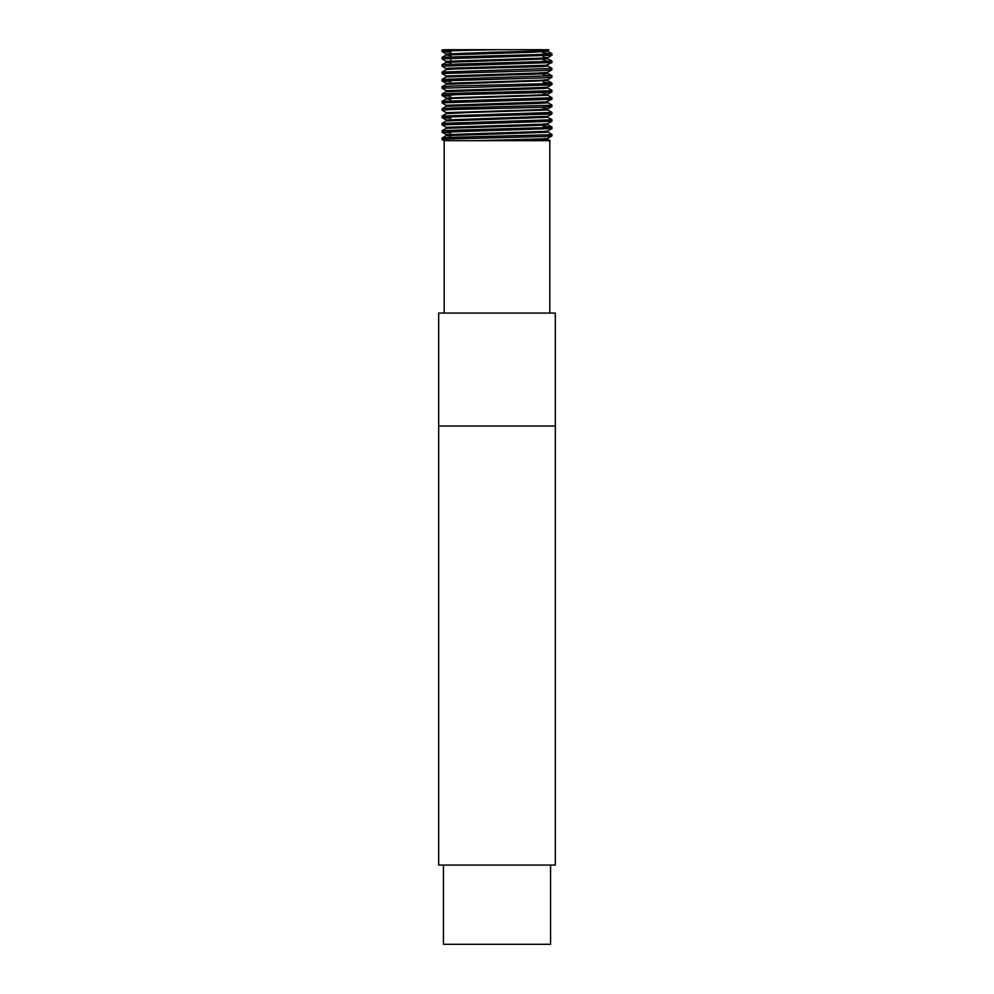 <?xml version="1.0" encoding="UTF-8"?>
<svg xmlns="http://www.w3.org/2000/svg" width="994" height="994" viewBox="0 0 994 994"><rect width="100%" height="100%" fill="white"/><g stroke="black" fill="none" stroke-linecap="round" stroke-linejoin="round"><path stroke-width="1.49" d="M547.706 131.966L551.943 134.426L549.931 134.749L455.836 137.247L442.057 138.054L442.044 139.57M446.704 140.663L443.908 140.663L442.057 139.57L448.418 138.998L544.923 136.501L551.918 135.942L551.956 134.426M543.221 126.424L551.645 126.971L548.278 127.518L442.678 130.574L442.044 132.202L551.943 128.561M450.779 132.898L442.032 132.227M442.032 123.418L442.044 124.896L551.931 121.268L551.956 119.789L442.082 123.38L446.269 120.957L446.231 119.976M446.281 127.356L442.044 124.896M442.044 116.087L442.044 117.553M450.779 118.224L442.119 117.603L449.338 116.944L551.807 113.987L551.956 112.434L442.057 116.087M547.719 102.618L551.918 105.041L551.136 105.289L451.251 108.06L442.38 108.619L442.044 110.222M442.094 116.049L446.294 113.614L469.503 112.496L547.769 109.986L551.968 112.421M446.318 112.695L442.082 110.222L451.214 109.539L540.786 107.315L551.136 106.756L551.956 106.557L551.956 105.078M442.044 101.425L442.044 102.867L551.918 99.263L551.956 97.747L442.069 101.376L446.269 98.953L446.231 97.971M446.269 105.352L442.032 102.891M547.719 87.944L551.956 90.417L548.415 90.839L450.381 93.424L442.082 94.045L442.044 95.548M450.779 96.219L442.094 95.548L455.6 94.716L544.712 92.492L551.931 91.92L551.956 90.417M543.221 82.415L551.968 83.074L541.941 83.794L452.369 86.018L442.069 86.702L442.044 88.218L546.389 85.074L551.918 84.589L551.956 83.098M446.281 90.678L442.044 88.218M442.044 79.408L442.044 80.874L543.904 77.855L551.819 77.296L551.956 75.743L442.044 79.408M450.779 81.545L442.044 80.874M442.044 72.077L442.044 73.544L541.009 70.624L551.21 70.065L551.956 68.412L442.044 72.077M543.221 75.072L551.956 75.743M446.281 76.004L442.044 73.544M543.221 60.398L550.129 61.367L442.939 64.523L442.044 64.734L442.044 66.213L551.943 62.535L546.066 65.269L449.176 68.226L446.231 68.623L446.231 69.63M547.731 65.939L551.968 68.4M446.281 68.673L442.044 66.213M543.221 53.067L551.608 53.875L534.089 54.707L442.802 57.205L442.044 58.87L551.943 55.204L547.706 57.677L544.637 58.037L446.231 61.33L442.019 58.87M442.044 50.06L442.044 51.539C441.311 50.918 467.665 50.309 497.062 49.7L541.444 49.7C561.685 50.532 531.989 51.365 493.583 52.197L446.231 53.987L442.044 51.539M450.779 52.197L442.057 51.576M545.197 49.7L548.825 49.7L547.446 51.452L531.256 52.284L446.231 54.981L446.231 53.962M543.221 57.13L547.744 57.627L547.769 58.646L546.079 58.957L446.231 62.311L446.231 61.293M446.231 54.981L450.779 55.478M446.231 62.311L450.779 62.808M547.769 64.983L547.769 65.989L541.941 66.548L454.941 68.959L446.592 69.518L442.082 72.028M547.719 72.338L547.632 73.407L540.314 73.966L446.244 76.985L446.231 75.966L537.655 73.047L547.073 72.487L551.918 69.915M551.931 83.036L547.744 80.613L446.269 84.279L446.231 83.297L540.326 80.278L547.632 79.719L551.931 77.259M547.769 80.651L547.731 79.682M547.769 86.987L547.769 87.994L544.488 88.416L530.982 88.963L446.269 91.61L446.231 90.64L542.625 87.497L547.719 87.012L551.918 84.589M551.918 97.698L547.731 95.275L452.295 98.418L446.269 98.953L450.779 99.487M543.221 93.809L547.731 94.343L541.071 94.915L446.281 97.971M547.719 101.686L547.011 102.867L537.431 103.426L446.269 106.283L446.244 105.289L545.967 101.947L551.918 99.263M446.231 113.651L446.231 112.645M543.221 108.483L547.756 108.98L547.769 109.999M551.918 106.594L546.998 109.178L537.456 109.738L446.281 112.645M547.793 117.329L446.269 120.957M547.781 116.31L446.281 119.976M547.769 123.666L547.769 124.672L544.364 125.095L530.721 125.654L446.269 128.288L446.231 127.319L542.451 124.188L547.731 123.691L551.931 121.268M547.769 130.997L547.769 132.003L545.88 132.326L446.256 135.631L446.231 134.65L442.057 132.277M551.906 128.599L547.706 131.034L544.389 131.407L446.231 134.65M555.323 313.06L555.323 426.028L438.677 426.028L438.677 313.06L555.323 313.06M438.677 426.028L438.677 865.078L555.323 865.078L555.323 426.028M443.908 140.663L550.08 140.663L518.533 140.663L543.395 139.831L547.744 139.346L547.769 138.34M450.779 140.663L448.033 140.663M551.918 135.942L547.719 138.365L541.27 138.911L475.467 140.663M467.627 140.663L469.802 140.663M446.219 135.669L450.779 136.166M442.106 50.023L444.716 49.7L442.069 50.06M506.605 49.7L444.716 49.7M501.461 49.7L497.062 49.7M444.181 140.663L444.181 313.06M450.779 100.754L450.779 98.493M450.779 64.076L450.779 61.814M450.779 60.796L450.779 58.199M450.779 56.733L450.779 54.484M450.779 53.465L450.779 50.868M550.552 865.078L550.552 944.3L443.448 944.3L443.448 865.078M551.956 128.561L551.956 127.095M551.956 62.535L551.956 61.069M551.956 55.204L551.956 53.738M547.769 95.325L547.769 94.331M547.769 117.329L547.769 116.348L551.931 113.937M446.281 83.347L442.082 80.924M547.731 94.343L551.931 91.92M446.318 98.021L442.131 95.586M446.318 120.025L442.119 117.603M551.931 53.688L547.731 51.266M442.082 57.354L446.269 54.931M551.906 61.032L547.706 58.609M442.082 64.697L446.281 62.262M551.918 75.693L547.731 73.27M442.082 79.371L446.281 76.936M442.069 86.702L446.269 84.279M442.082 94.045L446.269 91.61M442.082 108.706L446.269 106.283M551.956 119.715L547.756 117.292M551.918 127.046L547.731 124.623M442.069 130.711L446.269 128.288M442.057 138.054L446.256 135.631M550.08 140.663L547.706 139.297M549.819 313.06L549.819 140.663M543.221 51.812L543.221 54.397M543.221 55.875L543.221 58.124"/></g></svg>
